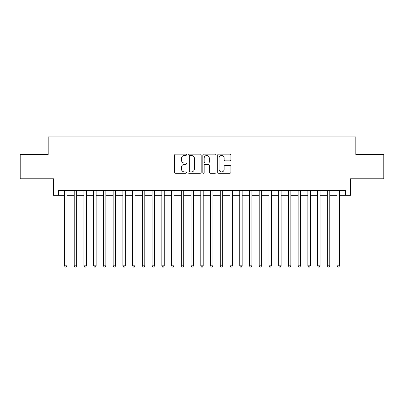 <?xml version="1.0" encoding="UTF-8"?>
<svg xmlns="http://www.w3.org/2000/svg" width="404" height="404" viewBox="0 0 404 404"><rect width="100%" height="100%" fill="white"/><g stroke="black" fill="none" stroke-linecap="round" stroke-linejoin="round"><path stroke-width="0.61" d="M186.426 154.808A0.667 0.667 0 0 0 185.754 154.136L175.604 154.136A0.954 0.954 0 0 0 174.649 155.091L174.649 172.291A0.954 0.954 0 0 0 175.604 173.25L185.754 173.25A0.667 0.667 0 0 0 186.426 172.579A0.667 0.667 0 0 0 185.754 171.912L184.441 171.912A3.055 3.055 0 0 1 181.386 168.852L181.386 167.418A3.055 3.055 0 0 1 184.441 164.362L185.754 164.362A0.667 0.667 0 0 0 186.426 163.691A0.667 0.667 0 0 0 185.754 163.024L184.441 163.024A3.055 3.055 0 0 1 181.386 159.969L181.386 158.535A3.055 3.055 0 0 1 184.441 155.474L185.754 155.474A0.667 0.667 0 0 0 186.426 154.808M229.927 160.873A0.954 0.954 0 0 0 230.881 159.918L230.881 155.091A0.954 0.954 0 0 0 229.927 154.136L218.65 154.136A0.954 0.954 0 0 0 217.695 155.091L217.695 172.291A0.954 0.954 0 0 0 218.65 173.25L229.927 173.25A0.954 0.954 0 0 0 230.881 172.291L230.881 166.463A0.954 0.954 0 0 0 229.927 165.509L225.099 165.509A0.954 0.954 0 0 0 224.144 166.463L224.144 169.357A2.555 2.555 0 0 1 221.589 171.912A2.555 2.555 0 0 1 219.034 169.357L219.034 158.03A2.555 2.555 0 0 1 221.589 155.474A2.555 2.555 0 0 1 224.144 158.03L224.144 159.918A0.954 0.954 0 0 0 225.099 160.873L229.927 160.873M58.408 195.334L58.408 190.466L345.592 190.466L345.592 195.334L350.46 195.334L350.46 178.78L383.8 178.78L383.8 154.444L355.813 154.444L355.813 136.921L48.187 136.921L48.187 154.444L20.2 154.444L20.2 178.78L53.54 178.78L53.54 195.334L64.494 195.334M201.162 155.091A0.954 0.954 0 0 0 200.207 154.136L188.931 154.136A0.954 0.954 0 0 0 187.976 155.091L187.976 172.291A0.954 0.954 0 0 0 188.931 173.25L200.207 173.25A0.954 0.954 0 0 0 201.162 172.291L201.162 155.091M203.793 154.136L215.069 154.136A0.954 0.954 0 0 1 216.024 155.091L216.024 172.291A0.954 0.954 0 0 1 215.069 173.25L210.242 173.25A0.954 0.954 0 0 1 209.287 172.291L209.287 165.317A0.954 0.954 0 0 0 208.333 164.362L205.131 164.362A0.954 0.954 0 0 0 204.172 165.317L204.172 172.579A0.667 0.667 0 0 1 203.505 173.25A0.667 0.667 0 0 1 202.838 172.579L202.838 155.091A0.954 0.954 0 0 1 203.793 154.136M66.928 195.334L74.23 195.334M76.664 195.334L83.966 195.334M86.395 195.334L93.698 195.334M96.132 195.334L103.434 195.334M105.868 195.334L113.171 195.334M115.605 195.334L122.902 195.334M125.336 195.334L132.638 195.334M135.072 195.334L142.375 195.334M144.809 195.334L152.106 195.334M154.54 195.334L161.842 195.334M164.276 195.334L171.579 195.334M174.013 195.334L181.315 195.334M183.749 195.334L191.047 195.334M193.481 195.334L200.783 195.334M203.217 195.334L210.519 195.334M212.953 195.334L220.251 195.334M222.685 195.334L229.987 195.334M232.421 195.334L239.724 195.334M242.158 195.334L249.46 195.334M251.894 195.334L259.191 195.334M261.625 195.334L268.928 195.334M271.362 195.334L278.664 195.334M281.098 195.334L288.395 195.334M290.829 195.334L298.132 195.334M300.566 195.334L307.868 195.334M310.302 195.334L317.605 195.334M320.034 195.334L327.336 195.334M329.77 195.334L337.072 195.334M339.506 195.334L345.592 195.334M189.986 155.474A0.667 0.667 0 0 0 189.314 156.146L189.314 171.24A0.667 0.667 0 0 0 189.986 171.912L191.37 171.912A3.055 3.055 0 0 0 194.425 168.852L194.425 158.535A3.055 3.055 0 0 0 191.37 155.474L189.986 155.474M209.287 158.08A2.555 2.555 0 0 0 206.732 155.525A2.555 2.555 0 0 0 204.172 158.08L204.172 162.07A0.954 0.954 0 0 0 205.131 163.024L208.333 163.024A0.954 0.954 0 0 0 209.287 162.07L209.287 158.08M66.928 190.466L66.928 265.812L64.494 265.812L64.494 190.466M66.928 265.812L66.195 267.079L65.226 267.079L64.494 265.812M76.664 190.466L76.664 265.812L74.23 265.812L74.23 190.466M76.664 265.812L75.932 267.079L74.957 267.079L74.23 265.812M86.395 190.466L86.395 265.812L83.966 265.812L83.966 190.466M86.395 265.812L85.668 267.079L84.694 267.079L83.966 265.812M96.132 190.466L96.132 265.812L93.698 265.812L93.698 190.466M96.132 265.812L95.405 267.079L94.43 267.079L93.698 265.812M105.868 190.466L105.868 265.812L103.434 265.812L103.434 190.466M105.868 265.812L105.136 267.079L104.166 267.079L103.434 265.812M115.605 190.466L115.605 265.812L113.171 265.812L113.171 190.466M115.605 265.812L114.872 267.079L113.898 267.079L113.171 265.812M125.336 190.466L125.336 265.812L122.902 265.812L122.902 190.466M125.336 265.812L124.609 267.079L123.634 267.079L122.902 265.812M135.072 190.466L135.072 265.812L132.638 265.812L132.638 190.466M135.072 265.812L134.34 267.079L133.371 267.079L132.638 265.812M144.809 190.466L144.809 265.812L142.375 265.812L142.375 190.466M144.809 265.812L144.077 267.079L143.102 267.079L142.375 265.812M154.54 190.466L154.54 265.812L152.106 265.812L152.106 190.466M154.54 265.812L153.813 267.079L152.838 267.079L152.106 265.812M164.276 190.466L164.276 265.812L161.842 265.812L161.842 190.466M164.276 265.812L163.549 267.079L162.575 267.079L161.842 265.812M174.013 190.466L174.013 265.812L171.579 265.812L171.579 190.466M174.013 265.812L173.281 267.079L172.306 267.079L171.579 265.812M183.749 190.466L183.749 265.812L181.315 265.812L181.315 190.466M183.749 265.812L183.017 267.079L182.042 267.079L181.315 265.812M193.481 190.466L193.481 265.812L191.047 265.812L191.047 190.466M193.481 265.812L192.753 267.079L191.779 267.079L191.047 265.812M203.217 190.466L203.217 265.812L200.783 265.812L200.783 190.466M203.217 265.812L202.485 267.079L201.515 267.079L200.783 265.812M212.953 190.466L212.953 265.812L210.519 265.812L210.519 190.466M212.953 265.812L212.221 267.079L211.247 267.079L210.519 265.812M222.685 190.466L222.685 265.812L220.251 265.812L220.251 190.466M222.685 265.812L221.958 267.079L220.983 267.079L220.251 265.812M232.421 190.466L232.421 265.812L229.987 265.812L229.987 190.466M232.421 265.812L231.694 267.079L230.719 267.079L229.987 265.812M242.158 190.466L242.158 265.812L239.724 265.812L239.724 190.466M242.158 265.812L241.425 267.079L240.451 267.079L239.724 265.812M251.894 190.466L251.894 265.812L249.46 265.812L249.46 190.466M251.894 265.812L251.162 267.079L250.187 267.079L249.46 265.812M261.625 190.466L261.625 265.812L259.191 265.812L259.191 190.466M261.625 265.812L260.898 267.079L259.924 267.079L259.191 265.812M271.362 190.466L271.362 265.812L268.928 265.812L268.928 190.466M271.362 265.812L270.63 267.079L269.66 267.079L268.928 265.812M281.098 190.466L281.098 265.812L278.664 265.812L278.664 190.466M281.098 265.812L280.366 267.079L279.391 267.079L278.664 265.812M290.829 190.466L290.829 265.812L288.395 265.812L288.395 190.466M290.829 265.812L290.102 267.079L289.128 267.079L288.395 265.812M300.566 190.466L300.566 265.812L298.132 265.812L298.132 190.466M300.566 265.812L299.834 267.079L298.864 267.079L298.132 265.812M310.302 190.466L310.302 265.812L307.868 265.812L307.868 190.466M310.302 265.812L309.57 267.079L308.595 267.079L307.868 265.812M320.034 190.466L320.034 265.812L317.605 265.812L317.605 190.466M320.034 265.812L319.306 267.079L318.332 267.079L317.605 265.812M329.77 190.466L329.77 265.812L327.336 265.812L327.336 190.466M329.77 265.812L329.043 267.079L328.068 267.079L327.336 265.812M339.506 190.466L339.506 265.812L337.072 265.812L337.072 190.466M339.506 265.812L338.774 267.079L337.805 267.079L337.072 265.812"/></g></svg>
